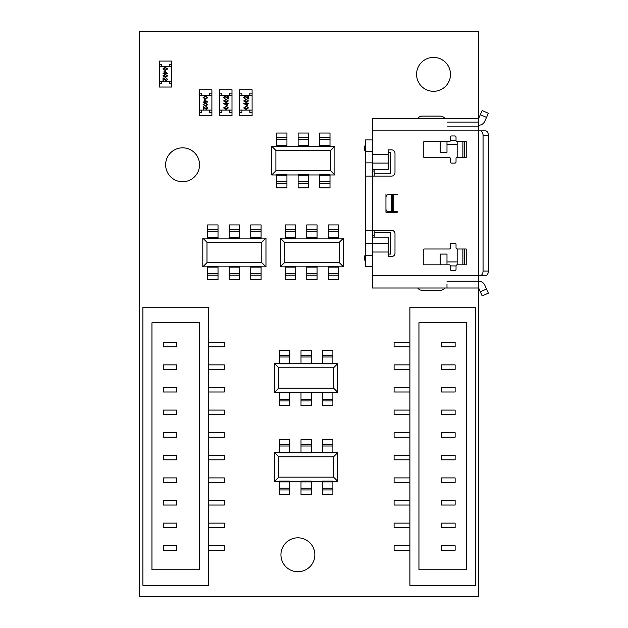 <?xml version="1.0" encoding="UTF-8"?>
<svg xmlns="http://www.w3.org/2000/svg" width="628" height="628" viewBox="0 0 628 628"><rect width="100%" height="100%" fill="white"/><g stroke="black" fill="none" stroke-linecap="round" stroke-linejoin="round"><path stroke-width="0.94" d="M478.756 118.174L478.756 31.4L139.636 31.4L139.636 596.6L478.756 596.6L478.756 288.268M478.756 281.218L478.756 275.566M478.756 130.875L478.756 125.223M314.848 554.775A16.956 16.956 0 0 0 289.414 540.088A16.956 16.956 0 0 0 289.414 569.463A16.956 16.956 0 0 0 314.848 554.775M199.547 164.787A16.956 16.956 0 0 0 174.113 150.1A16.956 16.956 0 0 0 174.113 179.475A16.956 16.956 0 0 0 199.547 164.787M365.598 144.636A6.892 6.892 0 0 0 365.598 152.164L365.598 150.092M365.598 256.35L365.598 254.277A6.892 6.892 0 0 0 365.598 261.813M417.746 288.001A5.746 5.746 0 0 0 422.385 290.356L440.181 290.356A5.746 5.746 0 0 0 444.812 288.001M444.812 118.441A5.746 5.746 0 0 0 440.181 116.094L422.385 116.094A5.746 5.746 0 0 0 417.746 118.441M450.496 74.355A16.956 16.956 0 0 0 425.062 59.668A16.956 16.956 0 0 0 425.062 89.043A16.956 16.956 0 0 0 450.496 74.355M409.911 585.296L475.475 585.296L475.475 307.218L409.911 307.218L409.911 585.296M409.911 346.782L394.086 346.782L394.086 342.26L409.911 342.26M409.911 364.868L394.086 364.868L394.086 369.39L409.911 369.39M409.911 387.476L394.086 387.476L394.086 391.998L409.911 391.998M409.911 410.084L394.086 410.084L394.086 414.606L409.911 414.606M409.911 432.692L394.086 432.692L394.086 437.214L409.911 437.214M409.911 455.3L394.086 455.3L394.086 459.822L409.911 459.822M409.911 477.908L394.086 477.908L394.086 482.43L409.911 482.43M409.911 500.516L394.086 500.516L394.086 505.038L409.911 505.038M409.911 523.124L394.086 523.124L394.086 527.646L409.911 527.646M409.911 545.732L394.086 545.732L394.086 550.254L409.911 550.254M418.955 322.761L418.955 569.753L466.431 569.753L466.431 322.761L418.955 322.761M441.562 342.26L441.562 346.782L455.127 346.782L455.127 342.26L441.562 342.26M441.562 364.868L441.562 369.39L455.127 369.39L455.127 364.868L441.562 364.868M441.562 387.476L441.562 391.998L455.127 391.998L455.127 387.476L441.562 387.476M441.562 410.084L441.562 414.606L455.127 414.606L455.127 410.084L441.562 410.084M441.562 432.692L441.562 437.214L455.127 437.214L455.127 432.692L441.562 432.692M441.562 455.3L441.562 459.822L455.127 459.822L455.127 455.3L441.562 455.3M441.562 477.908L441.562 482.43L455.127 482.43L455.127 477.908L441.562 477.908M441.562 500.516L441.562 505.038L455.127 505.038L455.127 500.516L441.562 500.516M441.562 523.124L441.562 527.646L455.127 527.646L455.127 523.124L441.562 523.124M441.562 545.732L441.562 550.254L455.127 550.254L455.127 545.732L441.562 545.732M208.48 307.218L142.917 307.218L142.917 585.296L208.48 585.296L208.48 307.218M208.48 545.732L224.306 545.732L224.306 550.254L208.48 550.254M208.48 527.646L224.306 527.646L224.306 523.124L208.48 523.124M208.48 505.038L224.306 505.038L224.306 500.516L208.48 500.516M208.48 482.43L224.306 482.43L224.306 477.908L208.48 477.908M208.48 459.822L224.306 459.822L224.306 455.3L208.48 455.3M208.48 437.214L224.306 437.214L224.306 432.692L208.48 432.692M208.48 414.606L224.306 414.606L224.306 410.084L208.48 410.084M208.48 391.998L224.306 391.998L224.306 387.476L208.48 387.476M208.48 369.39L224.306 369.39L224.306 364.868L208.48 364.868M208.48 346.782L224.306 346.782L224.306 342.26L208.48 342.26M199.437 569.753L199.437 322.761L151.96 322.761L151.96 569.753L199.437 569.753M176.829 550.254L176.829 545.732L163.264 545.732L163.264 550.254L176.829 550.254M176.829 527.646L176.829 523.124L163.264 523.124L163.264 527.646L176.829 527.646M176.829 505.038L176.829 500.516L163.264 500.516L163.264 505.038L176.829 505.038M176.829 482.43L176.829 477.908L163.264 477.908L163.264 482.43L176.829 482.43M176.829 459.822L176.829 455.3L163.264 455.3L163.264 459.822L176.829 459.822M176.829 437.214L176.829 432.692L163.264 432.692L163.264 437.214L176.829 437.214M176.829 414.606L176.829 410.084L163.264 410.084L163.264 414.606L176.829 414.606M176.829 391.998L176.829 387.476L163.264 387.476L163.264 391.998L176.829 391.998M176.829 369.39L176.829 364.868L163.264 364.868L163.264 369.39L176.829 369.39M176.829 346.782L176.829 342.26L163.264 342.26L163.264 346.782L176.829 346.782M466.212 249.002L466.212 264.828L464.343 264.828L464.343 249.002L466.212 249.002M464.343 264.828L457.16 264.828A1.13 1.13 90 0 0 456.03 265.958L456.03 269.349A1.13 1.13 -90 0 1 454.9 270.48L451.508 270.48A1.13 1.13 -90 0 1 450.378 269.349L450.378 265.958A1.13 1.13 90 0 0 449.248 264.828L424.379 264.828A1.13 1.13 -90 0 1 423.248 263.697L423.248 250.132A1.13 1.13 -90 0 1 424.379 249.002L449.248 249.002A1.13 1.13 90 0 0 450.378 247.872L450.378 244.48A1.13 1.13 -90 0 1 451.508 243.35L454.9 243.35A1.13 1.13 -90 0 1 456.03 244.48L456.03 247.872A1.13 1.13 90 0 0 457.16 249.002L464.343 249.002M464.343 141.614L466.212 141.614L466.212 157.44L457.16 157.44A1.13 1.13 90 0 0 456.03 158.57L456.03 161.961A1.13 1.13 -90 0 1 454.9 163.092L451.508 163.092A1.13 1.13 -90 0 1 450.378 161.961L450.378 158.57A1.13 1.13 90 0 0 449.248 157.44L424.379 157.44A1.13 1.13 -90 0 1 423.248 156.309L423.248 142.744A1.13 1.13 -90 0 1 424.379 141.614L449.248 141.614A1.13 1.13 90 0 0 450.378 140.484L450.378 137.092A1.13 1.13 -90 0 1 451.508 135.962L454.9 135.962A1.13 1.13 -90 0 1 456.03 137.092L456.03 140.484A1.13 1.13 90 0 0 457.16 141.614L464.343 141.614L464.343 157.44M393.858 211.699L397.249 211.699L397.249 212.264L389.336 212.264A3.391 3.391 -90 0 1 385.945 208.873L385.945 197.569A3.391 3.391 -90 0 1 389.336 194.178L397.249 194.178L397.249 194.743L392.728 194.743L392.728 211.699L393.858 211.699L393.858 194.743M391.597 176.091L365.598 176.091L365.598 230.35L391.597 230.35A3.391 3.391 -90 0 1 394.988 233.742L394.988 253.186A3.391 3.391 -90 0 1 391.597 256.577L388.206 256.577L388.206 237.133L372.38 237.133L372.38 288.001L478.638 288.001L478.638 118.441L372.38 118.441L372.38 169.309L388.206 169.309L388.206 149.864L391.597 149.864A3.391 3.391 -90 0 1 394.988 153.256L394.988 172.7A3.391 3.391 -90 0 1 391.597 176.091A3.391 3.391 90 0 0 394.988 172.7L394.988 153.256A3.391 3.391 90 0 0 391.597 149.864M387.46 211.699L392.728 211.699L392.728 194.743L392.728 211.699M387.46 194.743L392.728 194.743M385.945 208.873L385.945 212.264L397.249 212.264M372.38 152.353L372.38 139.918L365.598 139.918L365.598 151.222L372.38 151.222M372.38 122.083L372.38 118.441M372.38 275.566L480.239 275.566A4.522 2.818 -90 0 0 483.058 271.045L483.058 135.397A4.522 2.818 -90 0 0 480.239 130.875L372.38 130.875M372.38 288.001L372.38 284.358M365.598 230.35L365.598 266.523L372.38 266.523L372.38 254.089M391.597 256.577A3.391 3.391 90 0 0 394.988 253.186L394.988 233.742A3.391 3.391 90 0 0 391.597 230.35M462.891 264.828L462.891 249.002M457.16 264.828L457.16 249.002M462.891 141.614L462.891 157.44M457.16 141.614L457.16 157.44M385.945 197.569L385.945 194.178M365.598 176.091L365.598 151.222M365.598 153.483L365.598 156.874M365.598 170.212L365.598 174.733M365.598 231.708L365.598 236.23M365.598 249.567L365.598 252.958M388.206 152.353L390.467 152.353L390.467 173.83L374.194 173.83L374.194 176.091M372.38 242.447L372.38 163.994M372.38 162.864L365.598 162.864M374.194 173.83L374.194 169.309M390.467 152.353L390.467 173.83M480.239 275.566L485.538 275.566A4.522 2.818 90 0 0 488.364 271.045L488.364 135.397A4.522 2.818 90 0 0 485.538 130.875L480.239 130.875M374.194 237.133L374.194 232.611L390.467 232.611L390.467 254.089L388.206 254.089M365.598 243.578L372.38 243.578M374.194 230.35L374.194 232.611M390.467 232.611L390.467 254.089M372.38 150.092L372.38 153.483M478.638 118.441L482.163 110.528L488.364 113.291L484.808 121.267A6.673 6.673 -90 0 1 478.717 125.223L478.638 125.223M478.638 140.523L478.638 144.518M482.163 110.528L480.326 114.657L486.519 117.42M446.987 281.218L478.717 281.218A6.673 6.673 -90 0 1 484.808 285.175L488.364 293.15L482.163 295.914L478.638 288.001M486.519 289.021L480.326 291.784L482.163 295.914M478.638 261.923L478.638 265.919M446.987 288.001L446.987 284.358M457.16 144.518L446.987 144.518L446.987 152.353L440.204 152.353L440.204 141.614M446.987 144.518L446.987 141.614M446.987 264.828L446.987 261.923L457.16 261.923M440.204 264.828L440.204 254.089L446.987 254.089L446.987 261.923M365.598 229.785L365.598 235.437M372.38 235.437L374.194 235.437M365.598 215.09L365.598 220.742M365.598 200.395L365.598 206.047M365.598 185.7L365.598 191.352M372.38 171.004L374.194 171.004M365.598 171.004L365.598 176.656M289.806 392.893L279.468 392.893L279.468 392.108L289.806 392.108L289.806 399.212L279.468 399.212L279.468 405.523L289.806 405.523L289.806 400.931L279.468 400.931M301 392.319L289.806 392.319M311.339 392.893L301 392.893L301 392.108L311.339 392.108L311.339 399.212L301 399.212L301 405.523L311.339 405.523L311.339 400.931L301 400.931M322.533 392.319L311.339 392.319M322.533 392.108L332.871 392.108L332.871 405.523L322.533 405.523L322.533 392.108M278.769 388.135L274.585 392.319L274.585 363.604L278.769 367.788L278.769 388.135L333.57 388.135L337.754 392.319L332.871 392.319M279.468 392.319L274.585 392.319M274.585 363.604L279.468 363.604M289.806 363.816L279.468 363.816L279.468 350.683L289.806 350.683L289.806 363.816M332.871 363.604L337.754 363.604L333.57 367.788L278.769 367.788M332.871 363.816L322.533 363.816L322.533 350.683L332.871 350.683L332.871 363.816M311.339 363.604L322.533 363.604M311.339 363.816L301 363.816L301 350.683L311.339 350.683L311.339 363.816M289.806 363.604L301 363.604M337.754 363.604L337.754 392.319M333.57 388.135L333.57 367.788M322.533 357.002L332.871 357.002L322.533 357.002M332.871 399.212L322.533 399.212L332.871 399.212M301 357.002L311.339 357.002L301 357.002M279.468 357.002L289.806 357.002L279.468 357.002M301 392.893L301 399.212L311.339 399.212L311.339 400.931M279.468 392.893L279.468 399.212M289.806 399.212L289.806 400.931M328.279 237.549L338.61 237.549L338.61 238.334L328.279 238.334L328.279 231.23L338.61 231.23L338.61 224.918L328.279 224.918L328.279 229.51L338.61 229.51M317.077 238.122L328.279 238.122M306.747 237.549L317.077 237.549L317.077 238.334L306.747 238.334L306.747 231.23L317.077 231.23L317.077 224.918L306.747 224.918L306.747 229.51L317.077 229.51M295.545 238.122L306.747 238.122M295.545 238.334L285.206 238.334L285.206 224.918L295.545 224.918L295.545 238.334M339.316 242.306L343.492 238.122L343.492 266.837L339.316 262.653L339.316 242.306L284.508 242.306L280.331 238.122L285.206 238.122M338.61 238.122L343.492 238.122M343.492 266.837L338.61 266.837M328.279 266.625L338.61 266.625L338.61 279.758L328.279 279.758L328.279 266.625M285.206 266.837L280.331 266.837L284.508 262.653L339.316 262.653M285.206 266.625L295.545 266.625L295.545 279.758L285.206 279.758L285.206 266.625M306.747 266.837L295.545 266.837M306.747 266.625L317.077 266.625L317.077 279.758L306.747 279.758L306.747 266.625M328.279 266.837L317.077 266.837M280.331 266.837L280.331 238.122M284.508 242.306L284.508 262.653M295.545 273.439L285.206 273.439M285.206 231.23L295.545 231.23M317.077 273.439L306.747 273.439M338.61 273.439L328.279 273.439M317.077 237.549L317.077 231.23M306.747 231.23L306.747 229.51M338.61 237.549L338.61 231.23L328.279 231.23L328.279 229.51M319.66 145.672L329.998 145.672L329.998 146.457L319.66 146.457L319.66 139.353L329.998 139.353L329.998 133.034L319.66 133.034L319.66 137.634L329.998 137.634M308.466 146.246L319.66 146.246M298.127 145.672L308.466 145.672L308.466 146.457L298.127 146.457L298.127 139.353L308.466 139.353L308.466 133.034L298.127 133.034L298.127 137.634L308.466 137.634M286.933 146.246L298.127 146.246M286.933 146.457L276.595 146.457L276.595 133.034L286.933 133.034L286.933 146.457M330.705 150.422L334.881 146.246L334.881 174.961L330.705 170.777L330.705 150.422L275.896 150.422L271.712 146.246L276.595 146.246M329.998 146.246L334.881 146.246M334.881 174.961L329.998 174.961M319.66 174.749L329.998 174.749L329.998 187.874L319.66 187.874L319.66 174.749M276.595 174.961L271.712 174.961L275.896 170.777L330.705 170.777M276.595 174.749L286.933 174.749L286.933 187.874L276.595 187.874L276.595 174.749M298.127 174.961L286.933 174.961M298.127 174.749L308.466 174.749L308.466 187.874L298.127 187.874L298.127 174.749M319.66 174.961L308.466 174.961M271.712 174.961L271.712 146.246M275.896 150.422L275.896 170.777M286.933 181.563L276.595 181.563M276.595 139.353L286.933 139.353M308.466 181.563L298.127 181.563L308.466 181.563M329.998 181.563L319.66 181.563L329.998 181.563M308.466 145.672L308.466 139.353M298.127 139.353L298.127 137.634M329.998 145.672L329.998 139.353M319.66 139.353L319.66 137.634M289.806 481.904L279.468 481.904L279.468 481.119L289.806 481.119L289.806 488.215L279.468 488.215L279.468 494.534L289.806 494.534L289.806 489.942L279.468 489.942M301 481.323L289.806 481.323M311.339 481.904L301 481.904L301 481.119L311.339 481.119L311.339 488.215L301 488.215L301 494.534L311.339 494.534L311.339 489.942L301 489.942M322.533 481.323L311.339 481.323M322.533 481.119L332.871 481.119L332.871 494.534L322.533 494.534L322.533 481.119M278.769 477.147L274.585 481.323L274.585 452.615L278.769 456.791L278.769 477.147L333.57 477.147L337.754 481.323L332.871 481.323M279.468 481.323L274.585 481.323M274.585 452.615L279.468 452.615M289.806 452.819L279.468 452.819L279.468 439.694L289.806 439.694L289.806 452.819M332.871 452.615L337.754 452.615L333.57 456.791L278.769 456.791M332.871 452.819L322.533 452.819L322.533 439.694L332.871 439.694L332.871 452.819M311.339 452.615L322.533 452.615M311.339 452.819L301 452.819L301 439.694L311.339 439.694L311.339 452.819M289.806 452.615L301 452.615M337.754 452.615L337.754 481.323M333.57 477.147L333.57 456.791M322.533 446.013L332.871 446.013M332.871 488.215L322.533 488.215L332.871 488.215M301 446.013L311.339 446.013L301 446.013M279.468 446.013L289.806 446.013M301 481.904L301 488.215M311.339 488.215L311.339 489.942M279.468 481.904L279.468 488.215M289.806 488.215L289.806 489.942M250.753 237.549L261.091 237.549L261.091 238.334L250.753 238.334L250.753 231.23L261.091 231.23L261.091 224.918L250.753 224.918L250.753 229.51L261.091 229.51M239.558 238.122L250.753 238.122M229.22 237.549L239.558 237.549L239.558 238.334L229.22 238.334L229.22 231.23L239.558 231.23L239.558 224.918L229.22 224.918L229.22 229.51L239.558 229.51M218.026 238.122L229.22 238.122M218.026 238.334L207.687 238.334L207.687 224.918L218.026 224.918L218.026 238.334M261.79 242.306L265.974 238.122L265.974 266.837L261.79 262.653L261.79 242.306L206.989 242.306L202.805 238.122L207.687 238.122M261.091 238.122L265.974 238.122M265.974 266.837L261.091 266.837M250.753 266.625L261.091 266.625L261.091 279.758L250.753 279.758L250.753 266.625M207.687 266.837L202.805 266.837L206.989 262.653L261.79 262.653M207.687 266.625L218.026 266.625L218.026 279.758L207.687 279.758L207.687 266.625M229.22 266.837L218.026 266.837M229.22 266.625L239.558 266.625L239.558 279.758L229.22 279.758L229.22 266.625M250.753 266.837L239.558 266.837M202.805 266.837L202.805 238.122M206.989 242.306L206.989 262.653M218.026 273.439L207.687 273.439M207.687 231.23L218.026 231.23L207.687 231.23M239.558 273.439L229.22 273.439M261.091 273.439L250.753 273.439M239.558 237.549L239.558 231.23M229.22 231.23L229.22 229.51M261.091 237.549L261.091 231.23M250.753 231.23L250.753 229.51M199.461 93.14L199.461 89.749L211.895 89.749L211.895 93.14L209.634 93.14L209.634 95.401L201.721 95.401L201.721 93.14L199.461 93.14L199.461 95.401L211.895 95.401L211.895 90.879L211.895 114.618L211.895 110.096L199.461 110.096L199.461 112.357L201.721 112.357L201.721 110.096L209.634 110.096L209.634 112.357L211.895 112.357L211.895 115.748L199.461 115.748L199.461 112.357M206.471 109.131L207.389 108.149L206.345 106.697L207.852 108.173L206.51 109.539L203.684 107.49L203.684 109.594L203.221 109.594L203.221 106.524L206.769 109.084M211.895 110.096L211.895 95.401M199.461 110.096L199.461 95.401M203.103 97.599L205.474 96.084L207.852 97.599L205.474 99.161L203.103 97.599M205.482 96.492L203.566 97.615L204.343 98.58L205.482 98.753L207.389 97.615L205.482 96.492M204.257 99.562L207.852 102.113L204.728 102.113L204.728 102.639L203.221 102.113L204.257 101.712L204.257 99.562M204.728 100.362L204.728 101.712L206.691 101.712L204.728 100.362M203.103 104.554L205.474 103.047L207.852 104.554L205.474 106.116L203.103 104.554M205.482 103.447L203.566 104.57L204.343 105.535L205.482 105.708L207.389 104.57L205.482 103.447M252.095 112.357L252.095 115.748L239.661 115.748L239.661 112.357L241.921 112.357L241.921 110.096L249.834 110.096L249.834 112.357L252.095 112.357L252.095 110.096L239.661 110.096L239.661 114.618L239.661 90.879L239.661 95.401L252.095 95.401L252.095 93.14L249.834 93.14L249.834 95.401L241.921 95.401L241.921 93.14L239.661 93.14L239.661 89.749L252.095 89.749L252.095 93.14M245.077 96.374L244.159 97.356L245.203 98.808L243.695 97.332L245.038 95.966L247.872 98.015L247.872 95.911L248.335 95.911L248.335 98.981L244.787 96.422M239.661 95.401L239.661 110.096M252.095 95.401L252.095 110.096M248.453 107.906L246.074 109.413L243.695 107.906L246.074 106.344L248.453 107.906M246.074 109.005L247.989 107.89L247.212 106.917L246.074 106.744L244.159 107.89L246.074 109.005M247.291 105.936L243.695 103.384L246.828 103.384L246.828 102.866L248.335 103.384L247.291 103.793L247.291 105.936M246.828 105.143L246.828 103.793L244.865 103.793L246.828 105.143M248.453 100.943L246.074 102.458L243.695 100.943L246.074 99.389L248.453 100.943M246.074 102.05L247.989 100.935L247.212 99.962L246.074 99.789L244.159 100.935L246.074 102.05M231.991 112.357L231.991 115.748L219.557 115.748L219.557 112.357L221.817 112.357L221.817 110.096L229.73 110.096L229.73 112.357L231.991 112.357L231.991 110.096L219.557 110.096L219.557 114.618L219.557 90.879L219.557 95.401L231.991 95.401L231.991 93.14L229.73 93.14L229.73 95.401L221.817 95.401L221.817 93.14L219.557 93.14L219.557 89.749L231.991 89.749L231.991 93.14M224.981 96.374L224.063 97.356L225.107 98.808L223.599 97.332L224.942 95.966L227.768 98.015L227.768 95.911L228.239 95.911L228.239 98.981L224.683 96.422M219.557 95.401L219.557 110.096M231.991 95.401L231.991 110.096M228.349 107.906L225.978 109.413L223.599 107.906L225.978 106.344L228.349 107.906M225.978 109.005L227.886 107.89L227.108 106.917L225.978 106.744L224.063 107.89L225.978 109.005M227.195 105.936L223.599 103.384L226.732 103.384L226.732 102.866L228.239 103.384L227.195 103.793L227.195 105.936M226.732 105.143L226.732 103.793L224.761 103.793L226.732 105.143M228.349 100.943L225.978 102.458L223.599 100.943L225.978 99.389L228.349 100.943M225.978 102.05L227.886 100.935L227.108 99.962L225.978 99.789L224.063 100.935L225.978 102.05M159.261 64.433L159.261 61.042L171.695 61.042L171.695 64.433L169.434 64.433L169.434 66.694L161.522 66.694L161.522 64.433L159.261 64.433L159.261 66.694L171.695 66.694L171.695 62.172L171.695 85.91L171.695 81.389L159.261 81.389L159.261 83.65L161.522 83.65L161.522 81.389L169.434 81.389L169.434 83.65L171.695 83.65L171.695 87.041L159.261 87.041L159.261 83.65M166.279 80.415L167.197 79.434L166.153 77.982L167.66 79.458L166.31 80.824L163.484 78.775L163.484 80.879L163.021 80.879L163.021 77.809L166.569 80.368M171.695 81.389L171.695 66.694M159.261 81.389L159.261 66.694M162.903 68.884L165.282 67.377L167.66 68.884L165.282 70.446L162.903 68.884M165.282 67.785L163.366 68.899L164.143 69.873L165.282 70.046L167.197 68.899L165.282 67.785M164.065 70.854L167.66 73.405L164.528 73.405L164.528 73.923L163.021 73.405L164.065 72.997L164.065 70.854M164.528 71.647L164.528 72.997L166.491 72.997L164.528 71.647M162.903 75.847L165.282 74.332L167.66 75.847L165.282 77.401L162.903 75.847M165.282 74.74L163.366 75.855L164.143 76.828L165.282 77.001L167.197 75.855L165.282 74.74M388.206 252.024L372.38 252.024M372.38 154.417L388.206 154.417M372.38 163.076L388.206 163.076M388.206 243.366L372.38 243.366M391.597 211.699L391.597 194.743M488.364 271.045L483.058 271.045M483.058 135.397L488.364 135.397M365.598 255.219L372.38 255.219M478.638 122.083L446.987 122.083M478.638 126.88L446.987 126.88M450.378 140.523L456.03 140.523M456.03 265.919L450.378 265.919M322.533 355.275L332.871 355.275M322.533 363.322L332.871 363.322M332.871 392.893L322.533 392.893M332.871 400.931L322.533 400.931M301 355.275L311.339 355.275M301 363.322L311.339 363.322M279.468 355.275L289.806 355.275M279.468 363.322L289.806 363.322M295.545 275.166L285.206 275.166M295.545 267.12L285.206 267.12M285.206 237.549L295.545 237.549M285.206 229.51L295.545 229.51M317.077 275.166L306.747 275.166M317.077 267.12L306.747 267.12M338.61 275.166L328.279 275.166M338.61 267.12L328.279 267.12M286.933 183.282L276.595 183.282M286.933 175.243L276.595 175.243M276.595 145.672L286.933 145.672M276.595 137.634L286.933 137.634M308.466 183.282L298.127 183.282M308.466 175.243L298.127 175.243M329.998 183.282L319.66 183.282M329.998 175.243L319.66 175.243M322.533 444.286L332.871 444.286M322.533 452.325L332.871 452.325M332.871 481.904L322.533 481.904M332.871 489.942L322.533 489.942M301 444.286L311.339 444.286M301 452.325L311.339 452.325M279.468 444.286L289.806 444.286M279.468 452.325L289.806 452.325M218.026 275.166L207.687 275.166M218.026 267.12L207.687 267.12M207.687 237.549L218.026 237.549M207.687 229.51L218.026 229.51M239.558 275.166L229.22 275.166M239.558 267.12L229.22 267.12M261.091 275.166L250.753 275.166M261.091 267.12L250.753 267.12"/></g></svg>
